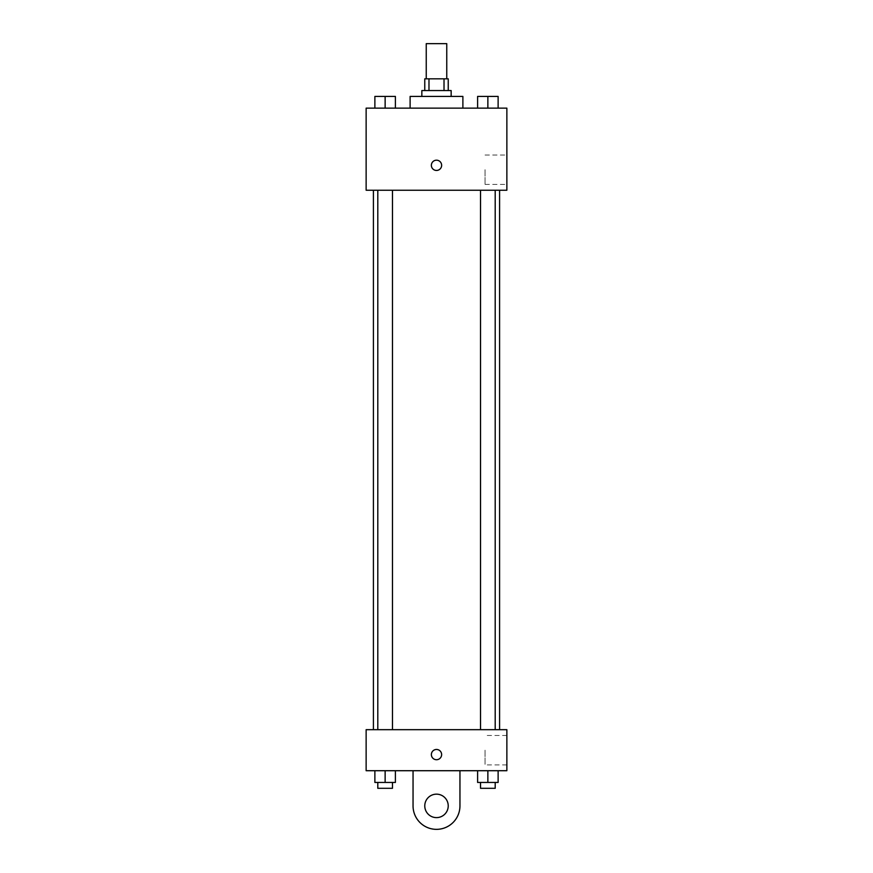 <?xml version="1.0" encoding="UTF-8"?>
<svg xmlns="http://www.w3.org/2000/svg" width="873" height="873" viewBox="0 0 873 873"><rect width="100%" height="100%" fill="white"/><g stroke="black" fill="none" stroke-linecap="round" stroke-linejoin="round"><path stroke-width="0.65" stroke-dasharray="4.37 3.27" d="M426.242 43.65L446.758 43.65M436.5 78.832L426.242 78.832L436.5 78.832M444.019 90.563L444.019 78.832L448.231 78.832L448.231 90.563L428.981 90.563L448.231 90.563M444.019 78.832L424.769 78.832L424.769 90.563L428.981 90.563L424.769 90.563M451.155 90.563L421.845 90.563M421.845 96.423L451.155 96.423L421.845 96.423M428.981 90.563L428.981 78.832M410.114 96.423L462.886 96.423M436.5 108.143L410.114 108.143L436.5 108.143M374.877 108.143L395.393 108.143L374.877 108.143L395.393 108.143L374.877 108.143L395.393 108.143L385.135 108.143L385.135 96.423L374.877 96.423L392.468 96.423L374.877 96.423L374.877 108.143L385.135 108.143L374.877 108.143L374.877 96.423L374.877 108.143L395.393 108.143L385.135 108.143L385.135 96.423L395.393 96.423L377.802 96.423L395.393 96.423L395.393 108.143L395.393 96.423M477.607 108.143L498.123 108.143L477.607 108.143L498.123 108.143L477.607 108.143L498.123 108.143L487.865 108.143L487.865 96.423L477.607 96.423L495.198 96.423L477.607 96.423L477.607 108.143L487.865 108.143L477.607 108.143L477.607 96.423L477.607 108.143L498.123 108.143L487.865 108.143L487.865 96.423L498.123 96.423L480.532 96.423L498.123 96.423L498.123 108.143L498.123 96.423M506.864 108.143L366.136 108.143L366.136 190.238L506.864 190.238L506.864 108.143M366.136 165.313L366.136 170.453L366.136 165.313M436.5 190.238L373.415 190.238L436.5 190.238M487.865 190.238L495.198 190.238L487.865 190.238M385.135 190.238L377.802 190.238L385.135 190.238M506.864 169.711L506.864 184.421L506.864 169.711M436.5 160.185A5.129 5.129 0 0 0 432.059 167.889A5.129 5.129 0 0 0 440.941 167.889A5.129 5.129 0 0 0 436.5 160.185A5.129 5.129 0 0 0 432.059 167.889A5.129 5.129 0 0 0 440.941 167.889A5.129 5.129 0 0 0 436.5 160.185M436.5 170.453A5.129 5.129 0 0 1 432.059 162.749A5.129 5.129 0 0 1 440.941 162.749A5.129 5.129 0 0 1 436.5 170.453M485.05 169.711L485.05 184.421L485.05 169.711M366.147 165.313L366.147 170.453L366.147 165.313M436.5 729.675L373.415 729.675L436.5 729.675M487.865 729.675L495.198 729.675L487.865 729.675M385.135 729.675L377.802 729.675L385.135 729.675M506.864 729.675L366.136 729.675L366.136 770.717L506.864 770.717L506.864 729.675L366.136 729.675M480.532 96.423L495.198 96.423M487.865 108.143L487.865 96.423M377.802 96.423L392.468 96.423M385.135 108.143L385.135 96.423M498.123 782.437L498.123 770.717L498.123 782.437L477.607 782.437L477.607 770.717L498.123 770.717L477.607 770.717L498.123 770.717L477.607 770.717L498.123 770.717L477.607 770.717L477.607 782.437L495.198 782.437L487.865 782.437L487.865 770.717L487.865 782.437L477.607 782.437L477.607 770.717M480.532 782.437L480.532 788.308L495.198 788.308L480.532 788.308L495.198 788.308L495.198 782.437L480.532 782.437L495.198 782.437M487.865 782.437L487.865 770.717M395.393 782.437L395.393 770.717L395.393 782.437L374.877 782.437L374.877 770.717L395.393 770.717L374.877 770.717L395.393 770.717L374.877 770.717L395.393 770.717L374.877 770.717L374.877 782.437L392.468 782.437L385.135 782.437L385.135 770.717L385.135 782.437L374.877 782.437L374.877 770.717M377.802 782.437L377.802 788.308L392.468 788.308L377.802 788.308L392.468 788.308L392.468 782.437L377.802 782.437L392.468 782.437M385.135 782.437L385.135 770.717M431.371 754.588A5.129 5.129 0 0 0 439.064 759.03A5.129 5.129 0 0 0 439.064 750.147A5.129 5.129 0 0 0 431.371 754.588M506.864 750.191L506.864 764.901L506.864 750.191M485.05 750.191L485.05 764.901L485.05 750.191M441.629 754.588A5.129 5.129 0 0 0 433.936 750.147A5.129 5.129 0 0 0 433.936 759.03A5.129 5.129 0 0 0 441.629 754.588A5.129 5.129 0 0 1 433.936 759.03A5.129 5.129 0 0 1 433.936 750.147A5.129 5.129 0 0 1 441.629 754.588M366.136 759.717L366.136 749.46L366.147 759.717M413.049 770.717L413.049 805.899L413.049 770.717L459.951 770.717L459.951 805.899A23.451 23.451 0 0 1 436.5 829.35A23.451 23.451 0 0 1 413.049 805.899A23.451 23.451 0 0 0 436.5 829.35A23.451 23.451 0 0 0 459.951 805.899A23.451 23.451 0 0 1 436.5 829.35A23.451 23.451 0 0 1 413.049 805.899L413.049 770.717L459.951 770.717M436.5 817.619A11.731 11.731 0 0 1 426.34 800.028A11.731 11.731 0 0 1 446.66 800.028A11.731 11.731 0 0 1 436.5 817.619A11.731 11.731 0 0 1 426.34 800.028A11.731 11.731 0 0 1 446.66 800.028A11.731 11.731 0 0 1 436.5 817.619A11.731 11.731 0 0 1 426.34 800.028A11.731 11.731 0 0 1 446.66 800.028A11.731 11.731 0 0 1 436.5 817.619M436.5 794.168A11.731 11.731 0 0 1 446.66 811.759A11.731 11.731 0 0 1 426.34 811.759A11.731 11.731 0 0 1 436.5 794.168A11.731 11.731 0 0 0 426.34 811.759A11.731 11.731 0 0 0 446.66 811.759A11.731 11.731 0 0 0 436.5 794.168M485.05 184.421L506.864 184.421M485.05 155.012L506.864 155.012M392.468 729.675L392.468 190.238M377.802 729.675L377.802 190.238M495.198 729.675L495.198 190.238M480.532 729.675L480.532 190.238M506.864 735.492L485.05 735.492M506.864 764.901L485.05 764.901"/><path stroke-width="1.31" d="M446.758 78.832L446.758 43.65L426.242 43.65L426.242 78.832M428.981 90.563L428.981 78.832L424.769 78.832L424.769 90.563M428.981 78.832L448.231 78.832L448.231 90.563M444.019 90.563L444.019 78.832M421.845 96.423L421.845 90.563L451.155 90.563L451.155 96.423M462.886 108.143L462.886 96.423L410.114 96.423L410.114 108.143M366.136 108.143L506.864 108.143L506.864 190.238L366.136 190.238L366.136 108.143M436.5 170.453A5.129 5.129 0 0 1 432.059 162.749A5.129 5.129 0 0 1 440.941 162.749A5.129 5.129 0 0 1 436.5 170.453M366.136 729.675L506.864 729.675L506.864 770.717L366.136 770.717L366.136 729.675L506.864 729.675M477.607 108.143L477.607 96.423L498.123 96.423L498.123 108.143L498.123 96.423M487.865 108.143L487.865 96.423M495.198 96.423L480.532 96.423M374.877 108.143L374.877 96.423L395.393 96.423L395.393 108.143L395.393 96.423M385.135 108.143L385.135 96.423M392.468 96.423L377.802 96.423M477.607 770.717L477.607 782.437L498.123 782.437L498.123 770.717L498.123 782.437M487.865 782.437L487.865 770.717M495.198 782.437L495.198 788.308L480.532 788.308L480.532 782.437M374.877 770.717L374.877 782.437L395.393 782.437L395.393 770.717L395.393 782.437M385.135 782.437L385.135 770.717M392.468 782.437L392.468 788.308L377.802 788.308L377.802 782.437M431.371 754.588A5.129 5.129 0 0 1 439.064 750.147A5.129 5.129 0 0 1 439.064 759.03A5.129 5.129 0 0 1 431.371 754.588M459.951 770.717L459.951 805.899A23.451 23.451 0 0 1 436.5 829.35A23.451 23.451 0 0 1 413.049 805.899L413.049 770.717M436.5 817.619A11.731 11.731 0 0 1 426.34 800.028A11.731 11.731 0 0 1 446.66 800.028A11.731 11.731 0 0 1 436.5 817.619M499.585 729.675L499.585 190.238M373.415 729.675L373.415 190.238M480.532 190.238L480.532 729.675M495.198 190.238L495.198 729.675M392.468 729.675L392.468 190.238M377.802 729.675L377.802 190.238"/></g></svg>
